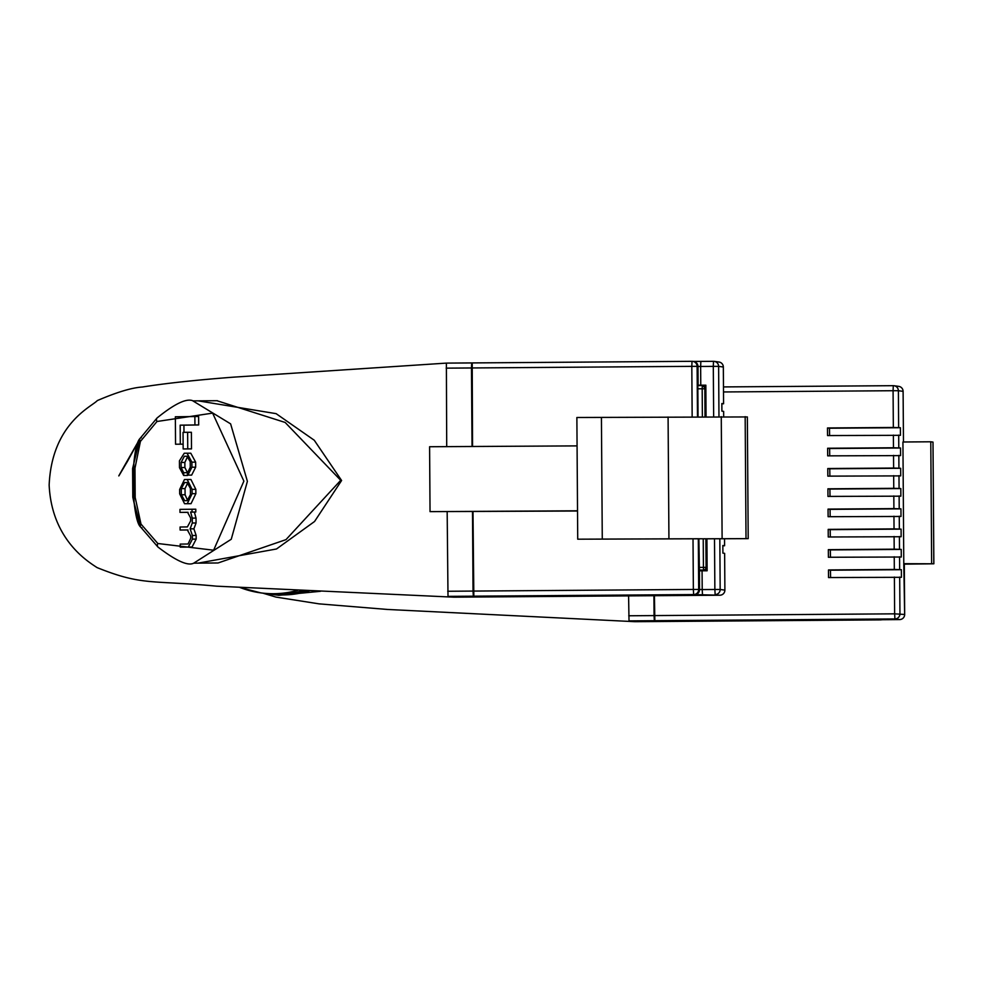 <?xml version="1.0" encoding="UTF-8"?>
<svg xmlns="http://www.w3.org/2000/svg" width="983" height="983" viewBox="0 0 983 983"><rect width="100%" height="100%" fill="white"/><g stroke="black" fill="none" stroke-linecap="round" stroke-linejoin="round"><path stroke-width="1.47" d="M722.775 545.786L724.582 545.749L722.837 545.516L722.898 553.122L724.631 553.355L724.889 590.119A5.075 5.062 97.7 0 1 719.851 595.219L693.642 594.568L473.327 596.177L479.274 596.988L719.863 595.219A5.075 5.075 0 0 0 724.889 590.119L724.631 553.355M721.78 403.804L723.586 403.767L721.854 403.534L721.903 411.14L723.648 411.373L723.672 416.645L723.648 411.373M473.327 596.177L473.044 591.078L693.359 589.456L693.015 538.758L577.721 539.188L748.198 538.635L719.826 538.77L720.17 589.481L724.889 590.119M692.155 416.878L691.811 366.352L471.484 367.961L472.037 446.491M472.491 511.565L473.044 591.078M471.484 367.961L471.705 362.924L446.38 363.108L446.712 446.638M698.888 538.831L699.417 570.816L707.133 570.779L706.912 538.831L698.323 538.745L698.68 589.456L702.206 589.579L702.071 570.816M748.198 538.635L747.35 416.939L576.874 417.492L577.07 445.889L429.596 446.737L430.038 511.639L577.525 511.013M577.07 445.889L577.525 510.791L430.038 511.639M702.489 594.678L702.206 589.579L714.862 589.481L714.506 538.77L706.912 538.831M714.506 538.77L719.826 538.77M693.015 538.758L698.323 538.745M601.424 417.419L602.272 539.114M577.721 539.188L577.525 510.791M668.084 417.05L668.932 538.745M706.064 416.767L705.843 385.189L697.819 385.189L698.041 416.829M705.843 385.52L697.819 385.569M705.917 396.923L705.327 416.78M706.187 538.77L707.06 559.769M705.057 402.44L705.954 402.428M706.101 553.798L707.01 553.785M705.057 402.502L705.954 402.489M192.889 400.892L230.612 423.857L247.397 481.338L231.251 539.262L193.737 563.161L218.054 562.976L285.992 539.63L340.72 480.306L285.156 422.457L216.911 400.708M157.022 418.021A5.075 3.06 43.1 0 0 156.973 421.498L140.422 441.404A5.075 2.716 -144.9 0 1 140.028 438.479L157.022 418.021C174.728 403.657 186.77 397.943 193.147 400.892L217.39 400.708M193.737 563.161L193.725 563.161C187.974 566.245 176.043 560.875 157.956 547.039L157.956 547.039A5.075 3.096 -44.4 0 1 157.821 543.501L213.618 550.21L243.882 481.142L212.623 413.118L156.973 421.498M472.995 511.565L473.831 596.177L479.79 596.976L453.962 597.173L448.002 596.362L447.167 511.701M198.099 400.843L276.1 413.646L314.253 440.237L341.605 480.503L314.56 521.494L276.506 548.981L198.136 563.124M139.77 439.106L132.594 468.535L132.803 497.226L138.775 523.841M179.987 512.401L187.544 512.29L190.616 517.918L190.641 520.941L187.384 526.913L180.086 527.011L180.11 530.034L187.348 529.935L190.739 536.079L190.751 538.229L188.048 544.004L180.208 544.115L180.221 547.15L183.981 547.138L192.066 547.027L196.17 539.114L196.145 535.452L193.884 528.829L196.059 522.993L196.022 518.102L194.376 512.106L195.801 512.02L195.777 509.206L179.963 509.378L179.987 512.401L188.097 512.34M180.11 530.034L188.023 529.972M183.981 432.336L183.932 425.16L198.689 424.939L198.627 416.485L175.355 416.78L175.552 444.23L183.133 444.169M140.422 441.404L134.978 468.203L135.187 497.447L140.999 524.086L157.821 543.501M191.501 448.887L191.39 432.274L187.63 432.274L183.047 432.348L183.157 448.961L191.501 448.887L187.741 448.887L187.63 432.274M188.232 503.714L191.034 503.677L195.863 493.675L195.826 489.35L190.935 479.495L187.262 479.495M187.36 475.489L187.458 472.676L184.89 467.539L184.853 462.44L187.704 456.296M187.876 475.121L191.918 467.208L191.882 462.145L187.028 453.2L184.251 453.237L179.434 460.843L179.484 467.675L183.686 475.489L183.698 472.676L181.13 467.539L181.105 462.44L184.362 456.272L186.967 456.235L190.223 461.703L190.26 467.269L187.814 472.307L187.876 475.121L191.636 475.121L195.666 467.208L195.642 462.145L190.788 453.2L187.114 453.2M479.79 596.976L453.962 597.173L216.567 586.175C151.112 579.909 142.891 586.04 97.071 567.596C88.015 561.612 51.755 539.716 49.15 485.098C51.841 423.403 91.763 406.716 97.317 400.585C116.768 392.217 131.771 387.695 142.338 387.019C165.304 383.345 195.654 380.052 233.413 377.165L446.368 363.108L472.209 362.924L472.54 446.491M132.803 497.226A5.075 0.737 179.2 0 1 133.897 497.595L133.872 462.846L138.996 441.416M140.385 525.586L134.155 502.915L133.897 497.595L135.187 497.447M134.978 468.203L133.688 468.105A5.075 0.811 0 0 1 132.594 468.535M133.872 462.846C135.212 449.28 137.264 441.158 140.028 438.479L127.323 461.605C124.19 466.778 103.854 501.821 140.028 438.479L140.028 438.479A5.075 2.716 -144.9 0 1 141.355 437.767M141.982 527.785A5.075 2.765 -36.2 0 1 140.667 527.072L140.667 527.072A5.075 2.765 -36.2 0 1 140.999 524.086M175.552 444.23L183.133 444.156M180.307 444.169L180.172 425.16L183.932 425.16M180.172 425.16L198.689 424.939M194.929 424.951L194.867 416.497M183.157 448.961L187.741 448.887M192.066 489.35L187.188 479.495L184.46 479.532L179.631 489.534L179.668 493.859L184.546 503.714L187.274 503.677L192.103 493.675L192.066 489.35L195.826 489.35M190.456 494.621L190.407 488.465L187.077 482.53L184.595 482.555L181.277 488.588L181.327 494.756L184.73 500.691L187.139 500.654L190.456 494.621M187.839 482.592L185.037 488.588L185.087 494.756L187.655 500.617M180.221 547.15L188.306 547.027L192.422 539.114L192.398 535.452L190.124 528.829L193.884 528.829M190.124 528.829L192.299 522.993L192.275 518.102L190.616 512.106L194.376 512.106M190.616 512.106L194.376 512.032M190.616 512.032L195.801 512.02M192.041 512.02L192.017 509.206M183.661 472.676L187.458 472.676M183.772 475.489L187.52 475.489M829.603 435.555L829.48 428.232L827.489 427.961L827.551 435.567L900.44 435.322L900.379 427.716L893.338 427.482L893.08 390.718L723.513 391.959M829.738 455.842L829.615 448.518L827.637 448.248L827.686 455.854L900.575 455.608L900.526 448.002L893.473 447.769L893.387 435.088M829.885 476.116L829.763 468.793L827.772 468.535L827.833 476.141L900.723 475.883L900.661 468.277L893.621 468.043L893.535 455.375M830.021 496.403L829.898 489.079L827.919 488.809L827.969 496.415L900.858 496.169L900.809 488.563L893.756 488.33L893.67 475.649M830.168 516.689L830.045 509.366L828.055 509.096L828.116 516.702L901.006 516.456L900.944 508.85L893.903 508.616L893.817 495.936M830.303 536.964L830.18 529.653L828.202 529.382L828.251 536.988L901.141 536.73L901.092 529.124L894.038 528.891L893.952 516.222M830.451 557.25L830.328 549.927L828.337 549.657L828.399 557.263L901.288 557.017L901.227 549.411L894.186 549.178L894.1 536.497M830.586 577.537L830.463 570.214L828.485 569.943L828.534 577.549L901.423 577.304L901.374 569.698L894.321 569.464L894.235 556.783M904.311 564.156L933.85 563.787L903.782 563.689L904.655 614.461A5.075 5.062 97.7 0 1 899.629 619.573L894.923 618.934L654.346 620.691L660.293 621.502L899.629 619.573A5.075 5.075 0 0 0 904.667 614.473L894.641 613.834L894.383 577.07M903.782 563.689L902.935 441.994L930.79 441.785L933.002 442.092L933.825 563.775M827.489 427.961L893.338 427.482M653.916 595.71L654.064 615.591L894.641 613.834L894.923 618.934A5.075 5.062 97.7 0 0 899.949 613.822L899.691 577.07M828.485 569.943L894.321 569.464M828.337 549.657L894.186 549.178M828.202 529.382L894.038 528.891M828.055 509.096L893.903 508.616M827.919 488.809L893.756 488.33M827.772 468.535L893.621 468.043M827.637 448.248L893.473 447.769M654.346 620.691L654.064 615.591M931.638 563.48L930.79 441.785M654.42 595.698L654.85 620.691L660.797 621.502L634.969 621.686L629.022 620.887L628.592 595.895M320.495 591.299L278.914 595.329L269.981 594.125A91.272 91.161 -82.3 0 0 309.375 590.795M303.133 590.525A91.272 91.161 97.7 0 1 265.029 593.449L260.814 592.884A91.272 91.161 97.7 0 1 239.901 587.465L260.814 592.884A91.272 91.161 97.7 0 0 297.788 590.279M265.521 593.523A91.272 91.161 -82.3 0 0 266.012 593.585A91.272 91.161 -82.3 0 0 304.386 590.574M308.134 590.746A91.272 91.161 97.7 0 1 268.998 593.99L266.012 593.585M660.797 621.502L634.969 621.686L387.511 609.46L319.119 603.869L276.014 597.099L262.83 593.154M724.582 545.749L724.532 538.807L724.582 545.749M723.328 367.003A5.075 5.062 -82.3 0 0 718.942 362.014A5.075 5.075 0 0 1 723.341 367.003L723.586 403.767L723.328 367.003L718.622 366.364L718.966 416.681M694.514 594.678A5.075 5.062 97.7 0 0 699.54 589.579L699.417 570.816M472.209 362.924L692.02 361.314L691.811 366.352L697.119 366.34L697.475 416.829M471.693 362.924L692.02 361.314A5.075 5.062 97.7 0 1 692.732 361.363L693.605 361.474A5.075 5.062 97.7 0 1 697.991 366.462L700.646 366.462L700.854 361.425L693.187 361.437L713.523 361.326A5.075 5.062 -82.3 0 1 714.236 361.375A5.075 5.075 0 0 0 713.511 361.326L713.302 366.364L700.646 366.462L700.768 385.225M721.264 416.657L722.112 538.352M745.163 416.645L746.011 538.34M713.658 416.718L713.302 366.364L718.622 366.364A5.075 5.062 -82.3 0 0 714.236 361.375L718.942 362.014M692.02 361.314A5.075 5.075 0 0 1 692.732 361.363A5.075 5.062 97.7 0 1 697.119 366.34L697.991 366.462L698.114 385.225M693.359 589.456L693.642 594.568A5.075 5.062 97.7 0 0 698.68 589.456L693.359 589.456M714.862 589.481L715.145 594.58A5.075 5.062 97.7 0 0 720.17 589.481L714.862 589.481M705.868 388.924L704.836 388.789L705.032 416.78M705.88 538.77L706.089 567.375L707.109 567.51M705.081 570.128A2.531 2.531 0 0 0 707.121 569.071A2.531 2.531 -82.3 0 1 705.081 570.128L699.11 569.956M702.28 386.27L702.292 386.27A2.531 2.531 -82.3 0 1 702.648 386.294A2.531 2.531 0 0 0 702.28 386.27L702.181 388.789L697.844 388.813M699.097 567.412L703.423 567.375L703.226 538.795M702.378 416.792L702.181 388.789L704.836 388.789A2.531 2.531 -82.3 0 0 702.648 386.294L704.16 386.491A2.531 2.531 97.7 0 1 705.855 387.511A2.531 2.531 0 0 0 704.16 386.491M705.081 401.187L705.954 401.187M706.163 555.542L707.023 555.542M703.57 569.931A2.531 2.531 -82.3 0 0 706.089 567.375L703.423 567.375L703.57 569.931M473.831 596.177L448.002 596.362M473.548 591.066L447.72 591.262M472 367.961L446.159 368.146M184.632 503.714L188.38 503.714M187.274 503.677L191.034 503.677M192.103 493.675L195.863 493.675M184.595 482.555L187.618 482.555M181.277 488.588L185.037 488.588M181.327 494.756L185.087 494.756M188.306 547.027L192.066 547.027M192.422 539.114L196.17 539.114M192.398 535.452L196.145 535.452M192.299 522.993L196.059 522.993M192.275 518.102L196.022 518.102M181.13 467.539L184.89 467.539M181.105 462.44L184.853 462.44M184.362 456.272L187.532 456.259M191.918 467.208L195.666 467.208M191.882 462.145L195.642 462.145M898.695 435.088L898.794 447.756M898.843 455.362L898.929 468.043M898.978 475.649L899.076 488.33M899.126 495.936L899.212 508.604M899.261 516.21L899.359 528.891M899.408 536.497L899.494 549.178M899.556 556.783L899.642 569.464M903.107 391.357A5.075 5.075 0 0 0 898.72 386.368A5.075 5.062 -82.3 0 1 903.107 391.357L903.463 441.981L903.107 391.357L898.388 390.718L898.646 427.482M723.476 386.921L893.289 385.68L893.08 390.718L898.388 390.718A5.075 5.062 -82.3 0 0 893.289 385.68L723.476 386.921M880.608 619.892L880.608 619.892A5.075 5.062 -82.3 0 0 881.886 619.72A5.075 5.075 0 0 1 880.608 619.892L660.293 621.502M880.104 619.745L899.629 619.573M830.045 509.366L900.944 508.85M830.18 529.653L901.092 529.124M830.328 549.927L901.227 549.411M830.463 570.214L901.374 569.698M829.898 489.079L900.809 488.563M829.763 468.793L900.661 468.277M829.615 448.518L900.526 448.002M829.48 428.232L900.379 427.716M654.567 615.591L628.739 615.776M654.85 620.691L629.022 620.887M479.286 596.988L719.863 595.219M700.854 361.425L713.511 361.326M157.956 547.039L140.667 527.072C137.952 524.885 135.777 516.837 134.155 502.915M187.188 479.495L190.935 479.495M184.546 503.714L188.306 503.714M187.028 453.2L190.788 453.2M183.686 475.489L187.446 475.489M933.85 563.787L933.002 442.092M898.72 386.368L894.002 385.729A5.075 5.075 0 0 0 893.289 385.68M904.667 614.473L904.311 563.763"/></g></svg>
